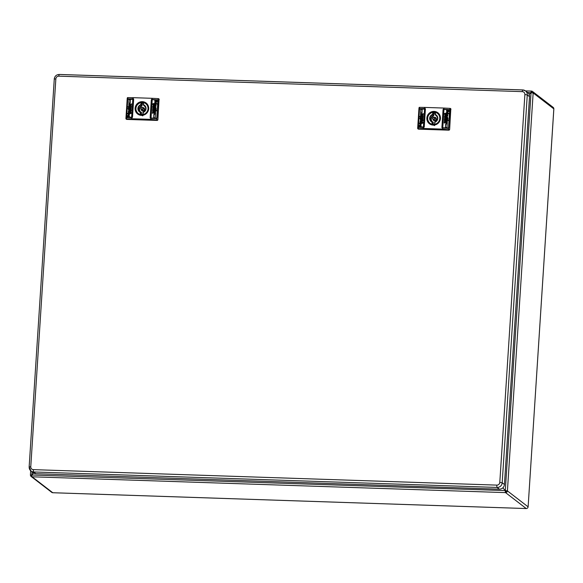 <?xml version="1.0" encoding="UTF-8"?>
<svg xmlns="http://www.w3.org/2000/svg" width="583" height="583" viewBox="0 0 583 583"><rect width="100%" height="100%" fill="white"/><g stroke="black" fill="none" stroke-linecap="round" stroke-linejoin="round"><path stroke-width="0.87" d="M69.683 474.81L100.276 475.837M436.951 487.082L467.544 488.102M526.296 508.544L526.23 508.544A1.793 1.727 -52.4 0 0 528.089 506.831L507.421 490.908A1.793 1.727 127.6 0 1 505.556 492.613A1.793 0.372 -88.1 0 1 505.308 490.573L502.859 487.833L505.308 490.573L507.421 490.908L505.505 490.718L505.621 491.651A0.816 0.787 -52.4 0 0 506.467 490.871M32.021 471.807L31.832 474.751L33.69 473.046L31.832 474.751A1.793 0.372 91.9 0 0 32.08 476.799A1.793 1.727 127.6 0 1 30.44 474.97L505.308 490.573L531.047 92.602L529.102 94.38L531.047 92.602A1.793 0.372 -88.1 0 1 531.463 91.086A1.793 0.372 -88.1 0 1 531.521 91.108A1.793 1.727 127.6 0 1 533.154 92.937L527.535 92.486M532.184 92.69A0.816 0.787 -52.4 0 0 531.456 92.07L531.251 92.61M31.825 474.905L30.44 474.97M31.096 476.449L51.77 492.373A1.793 1.727 -52.4 0 0 52.747 492.722L32.08 476.799L505.556 492.613L505.621 491.651M531.404 92.07L531.521 91.108M31.402 474.956L31.395 475.007A0.816 0.787 -52.4 0 0 31.825 475.757M553.821 108.926L553.828 108.861A1.793 1.727 -52.4 0 0 553.172 107.389L532.498 91.458M505.556 492.613L526.23 508.544L52.82 492.73M507.421 490.908L533.154 92.937L553.828 108.861L528.118 506.867L553.85 108.897M30.768 466.735L29.194 466.983A4.883 4.722 -52.4 0 0 30.986 471.006L33.224 472.733A4.883 4.722 -52.4 0 0 35.891 473.688L499.354 489.166A4.883 4.722 -52.4 0 0 504.433 484.509L529.517 96.654A4.883 4.722 -52.4 0 0 527.724 92.631L525.48 90.904A4.883 4.722 -52.4 0 0 522.82 89.95A2.033 0.423 91.9 0 0 522.754 89.928A2.033 0.423 91.9 0 0 522.281 91.64A2.849 2.755 127.6 0 1 524.882 94.548L499.799 482.396A2.849 2.755 127.6 0 1 496.833 485.114L33.369 469.636A2.849 2.755 127.6 0 1 30.768 466.735L55.851 78.88A2.849 2.755 127.6 0 1 58.817 76.162L522.281 91.64M446.461 115.39L446.709 114.917L447.795 114.997L447.773 115.944L446.141 116.352L446.17 115.9L447.394 115.835L446.461 115.39M446.534 115.441L446.709 114.917M442.774 127.786L448.487 128.209L449.675 109.874L443.59 109.378L442.402 127.764L442.774 127.786L443.962 109.4M447.008 111.725L446.454 110.814L446.76 110.092L447.234 110.172L447.088 111.149L448.276 110.172L448.801 110.872L448.524 111.761L448.094 111.681L448.196 110.741L447.576 111.644L446.738 111.623M446.928 110.894L447.154 111.2L447.686 110.42M448.065 110.158L447.613 110.369M448.633 113.415L448.604 113.911L447.693 113.838L447.329 114.8L446.622 114.246L447.504 114.108L447.263 113.802L446.308 113.729L446.345 113.233L448.633 113.415M446.782 114.756L446.695 114.297L447.569 114.166L447.263 113.802M447.977 118.852L447.882 118.305M447.54 119.639L448.174 120.557L445.878 120.375L445.893 119.508L446.716 118.874L447.54 119.639L446.716 118.874M447.984 112.665L447.431 113.16L447.183 112.315L446.483 113.124L446.345 112.577L447.132 111.812L447.984 112.665L447.737 112.045M447.525 113.16L447.183 112.315M446.483 113.124L446.345 112.577L447.132 111.812M446.031 117.336L446.549 118.079L446.789 117.066L446.899 118.101L447.686 117.38L446.95 116.585L446.031 117.336L446.782 116.571L447.686 117.38M447.154 120.768L447.423 121.446L446.461 122.109L446.491 121.082L445.988 122.073L445.776 121.359L446.563 120.594L447.125 120.747M447.176 123.654L445.725 122.751L445.762 122.262L447.314 122.386L447.299 123.334L446.687 123.407L447.11 123.603M446.753 123.458L446.286 122.802M447.576 118.32L447.547 118.815L445.988 118.692L446.024 118.203L447.576 118.32M447.205 124.062L446.979 127.597L445.419 127.473L445.652 123.946L447.205 124.062M446.512 114.691L445.857 115.427L445.456 114.895L445.215 115.252L444.399 113.663L445.55 113.342L446.512 114.691M445.317 113.649L445.718 113.474M445.951 115.886L445.908 116.622L445.376 116.046L445.346 116.542L444.771 116.002L444.567 116.52L444.61 115.784L445.951 115.886M445.886 116.994L444.53 117.096L445.886 116.994M445.419 120.091L444.297 120.047L445.419 120.091M445.383 118.028L444.844 118.276L444.88 117.7L444.501 118.203L444.938 117.496L445.448 118.079M445.31 119.136L444.763 118.845L444.384 119.311L444.778 118.641L445.376 119.187M445.084 119.326L444.851 118.852M445.04 121.381L445.164 120.732L444.676 120.9M445.069 122.824L444.61 122.503L444.151 122.962L444.625 122.299L445.142 122.882M444.844 123.013L444.61 122.503M445.099 121.76L444.217 121.891L445.099 121.76M442.402 127.764L443.59 109.378M448.742 128.02L449.828 110.143L448.742 128.02L442.366 127.764M450.105 110.209L449.631 109.684L443.619 109.218L443.08 109.655L441.929 127.488L442.402 128.005M450.797 109.21L449.646 129.397L450.797 109.21L449.777 108.358L450.054 110.165L449.566 109.633L443.568 109.174A0.488 0.474 -52.4 0 0 443.058 109.64L441.907 127.466A0.488 0.474 -52.4 0 0 442.351 127.968L442.759 127.99L442.686 129.12L442.388 127.968M418.113 127.007L418.456 127.429L423.746 127.342A0.488 0.474 -52.4 0 0 424.256 126.875L425.408 109.05A0.488 0.474 -52.4 0 0 424.963 108.555L419.673 108.635L419.264 109.181L418.113 127.007L418.528 127.48M423.36 127.342L423.287 128.471L442.315 129.098M443.976 109.196L443.678 108.044L425 107.425L424.927 108.555M423.287 128.471L417.836 128.77L418.587 129.164L448.793 130.169A0.816 0.787 -52.4 0 0 449.646 129.397M449.5 129.288L448.793 130.169M448.932 129.805L442.686 129.12M418.055 128.923A0.816 0.787 -52.4 0 0 418.142 129.003L417.705 128.224L419.221 107.359L425 107.425M418.142 129.003A0.816 0.787 -52.4 0 0 418.587 129.164M450.943 109.32A0.816 0.787 -52.4 0 0 450.644 108.649L450.316 108.394M450.054 110.165L448.393 129.718M442.759 127.99L448.48 128.42M444.049 108.059L449.777 108.358M425.43 109.072L425.022 108.598L419.738 108.686M419.541 108.868L418.361 127.203L419.381 109.123L425.247 109.072L424.096 126.897L418.295 126.999L423.819 127.181M419.673 108.635L419.206 109.138L418.259 128.712M419.221 107.359L419.002 108.147M425.211 109.043L423.761 127.145M420.219 125.243L420.722 125.112L421.196 125.964L420.919 126.708L420.503 126.671L420.642 125.688L419.782 126.766L419.141 126.125L419.388 125.221L419.665 126.198L420.219 125.243L420.955 125.185M420.576 126.73L420.642 125.688M419.585 126.773L419.388 125.221M419.301 123.581L420.992 122.073L421.072 122.568L420.299 122.787L421.349 123.049L421.312 123.545L419.301 123.581M420.299 122.787L421.341 123.108M419.993 118.706L419.92 118.123L419.92 118.655M419.709 118.385L420.124 118.524M421.021 118.028L419.76 116.44L421.779 116.403L421.028 117.977L420.314 117.292L420.955 117.977M420.489 125.09L419.971 123.734L420.569 124.543L421.196 123.669L420.613 125.032L419.862 124.266L420.423 125.039M420.219 124.099L420.635 124.594L420.285 124.15L420.635 124.594L420.977 124.041M421.05 124.099L421.196 123.669L421.312 124.201M420.073 120.987L421.516 120.426L421.487 120.878L420.416 121.06L421.225 121.417L421.006 121.913L420.051 121.927L420.525 120.448M420.868 118.757L420.168 119.551L420.802 120.273L421.618 119.442L421.166 118.75L420.948 119.785L420.868 118.757L420.168 119.551L420.802 120.273M421.094 116.308L420.43 115.485L421.276 114.734L421.247 115.762L421.698 114.727L421.881 115.419L421.181 116.25L420.43 115.485L421.028 116.257M421.094 113.466L421.895 114.516L420.532 114.545L420.722 113.313L421.159 113.525M420.999 113.714L421.924 114.079M420.605 114.545L420.795 113.364M420.27 118.604L420.299 118.116L421.669 118.087L421.633 118.582L420.27 118.604M420.642 112.862L420.868 109.334L422.238 109.312L422.005 112.84L420.642 112.862M421.181 122.117L422.026 121.322L423.047 122.612L422.267 123.443L421.181 122.117L421.786 123.224M422.012 123.37L421.881 122.962M421.677 120.878L421.728 120.134L421.881 120.666L422.405 120.164L422.376 120.659L422.901 120.113L422.857 120.856L421.677 120.878M421.749 119.77L422.937 119.544L421.749 119.77M422.179 116.644L423.149 116.338L422.464 116.972L422.179 116.644L422.464 116.95M422.653 119.231L422.194 118.692L422.675 118.4L422.631 118.976L422.974 118.436L422.58 119.18L422.194 118.692L422.58 119.18M422.653 118.087L422.318 117.38L422.748 117.824L423.083 117.329L422.733 118.028L422.267 117.584L422.58 118.028M423.178 115.82L422.5 115.777M422.959 114.428L422.558 113.685L422.908 114.173L423.316 113.678L422.894 114.377L422.507 113.896L422.894 114.377M422.69 114.013L423.156 113.882M422.478 114.96L423.251 114.742L422.478 114.96M419.658 126.824L419.206 126.176M420.285 125.294L419.585 126.198M419.374 123.581L419.33 123.086M420.132 123.071L419.403 123.144M420.197 123.13L419.964 122.67M420.037 122.722L420.46 122.087M420.999 122.131L420.532 122.138M419.986 118.174L420.19 118.582M420.416 116.921L420.387 117.343M419.804 116.935L419.76 116.44M421.771 116.462L419.833 116.498M421.327 116.906L421.13 117.54L420.664 117.161L421.064 117.482L421.327 116.906L420.664 117.161M419.935 124.317L419.971 123.734M420.234 121.432L420.146 121.038M421.509 120.484L420.598 120.499M421.181 121.468L420.62 121.424M420.124 121.927L420.088 121.439M420.241 119.602L420.875 120.331M421.48 118.801L420.948 119.785M420.758 119.209L420.795 119.799L420.758 119.209L420.474 119.5M420.503 115.543L421.166 114.734M421.742 114.778L421.247 115.762M421.021 115.194L421.05 115.82L421.021 115.194L420.737 115.485M420.897 114.057L420.62 113.656M420.343 118.604L420.299 118.116M421.662 118.145L420.372 118.167M420.715 112.862L420.868 109.334M422.23 109.364L420.933 109.385M421.247 122.168L421.764 121.322M422.179 121.862L422.136 121.402M422.267 123.421L422.223 123.035M421.662 122.197L422.464 122.758L421.662 122.197M422.23 122.19L422.704 123.166L421.866 122.044M422.704 123.166L422.464 122.758L422.704 123.166M422.631 123.115L422.391 122.707L422.631 123.115M421.815 121.694L421.596 122.146L422.391 122.707L421.596 122.146M421.749 120.87L421.728 120.134M422.252 120.717L422.216 120.171M422.784 120.703L422.748 120.12M422.937 119.595L421.83 119.617M422.901 116.629L422.522 116.636M422.267 118.75L422.741 118.451M422.573 118.662L422.551 119.027L422.573 118.662M422.486 118.976L422.507 118.604M423.243 114.793L422.558 114.807M439.429 114.734A6.632 6.413 -52.4 0 0 435.705 112.169M435.217 114.785L435.392 112.104A6.632 6.413 -52.4 0 0 433.118 112.096M428.294 121.789A6.632 6.413 -52.4 0 0 431.719 124.74M434.59 124.288A5.283 5.116 127.6 0 1 433.184 124.106L433.3 122.262A3.498 3.381 127.6 0 1 433.723 115.791L433.839 113.947A5.283 5.116 127.6 0 1 435.268 113.86M433.839 113.947L433.001 112.009L432.826 114.742L433.723 115.791M433.213 122.554L431.456 121.388A3.826 3.695 -52.4 0 0 432.353 121.891L432.185 124.631L432.535 124.893L432.608 123.662L433.184 124.106M431.456 121.388A3.826 3.695 -52.4 0 1 432.826 114.742L432.462 114.457A4.147 4.015 -52.4 0 0 431.967 122.058L432.185 124.631A6.508 6.296 127.6 0 1 432.958 112.016M431.828 124.172A6.18 5.976 127.6 0 1 432.593 112.351L433.001 112.009L432.462 114.457M432.987 112.009C427.004 114.603 425.954 118.436 429.817 123.516L430.159 123.778A6.508 6.296 -52.4 0 0 432.535 124.893M437.126 116.542A3.498 3.381 127.6 0 0 436.106 115.871L436.062 115.478A3.826 3.695 127.6 0 1 436.521 115.689M434.568 124.689L434.743 121.971C437.848 120.222 438.307 118.006 436.12 115.332A3.826 3.695 127.6 0 0 435.21 114.822L435.479 114.559L435.21 114.822L436.062 115.478M434.575 124.653L434.991 122.16A4.147 4.015 -52.4 0 0 435.479 114.559L435.392 112.089L437.76 113.204A6.508 6.296 -52.4 0 0 435.392 112.089L435.21 114.807M434.758 124.849L434.852 124.266L434.575 124.711A6.508 6.296 -52.4 0 0 437.76 113.204L438.103 113.474A6.508 6.296 -52.4 0 1 439.874 115.645M436.12 115.332A3.826 3.695 127.6 0 1 434.75 121.978L434.852 124.266A6.18 5.976 127.6 0 0 435.618 112.453M448.167 111.739L448.356 110.959M447.074 111.776L446.454 110.814M446.527 110.865L446.76 110.092M446.833 110.151L447.205 110.209M446.345 113.233L448.633 113.466M446.381 113.736L446.41 113.291M448.05 118.903L447.817 118.473M447.423 120.003L448.203 120.113M445.951 120.382L445.915 119.879M446.068 119.945L445.893 119.508M445.959 119.566L446.782 118.925M447.606 119.69L446.87 118.932M447.205 119.785L446.345 119.719L447.205 119.785M446.687 119.362L447.139 119.734L446.272 119.661M447.256 112.366L447.657 112.854L447.256 112.366M446.549 113.175L446.41 112.628M446.214 116.36L446.17 115.9M447.394 115.835L446.235 115.959M447.788 115.048L446.782 114.968M447.751 117.438L447.023 116.636M446.789 117.066L446.797 118.094M446.316 118.109L446.104 117.387M447.015 117.657L447.401 117.445L447.044 117.125L447.015 117.657L447.044 117.125M446.534 122.117L446.491 121.082M446.053 122.124L445.776 121.359M445.842 121.41L446.563 120.594M447.139 121.468L446.753 121.679L446.855 121.162L447.139 121.468M446.789 121.104L446.753 121.679M446.855 123.217L446.359 122.853L446.855 123.217M445.798 122.758L445.762 122.262M447.314 122.43L445.827 122.313M446.024 118.203L447.576 118.371M446.061 118.699L446.09 118.254M445.652 123.946L447.205 124.113M445.492 127.48L445.718 123.997M445.623 115.405L445.58 114.989M445.281 115.266L445.237 114.88M445.113 115.164L444.45 114.042L445.04 113.219M444.844 113.532L445.791 115.048L445.878 114.29M446.104 114.669L445.791 115.048M444.916 113.583L445.193 114.02L444.916 113.583M445.12 113.962L445.915 114.319M444.61 115.784L445.951 115.93M445.762 116.615L445.725 116.075M445.201 116.527L445.164 116.032M444.64 116.527L444.683 115.835M444.545 116.892L445.878 117.037M444.916 118.276L444.88 117.7M444.501 117.919L445.004 117.547M445.055 117.715L445.026 118.079M444.428 119.07L444.778 118.641M445.157 120.776L444.363 120.717M444.195 122.722L444.698 122.35M444.231 121.687L445.091 121.803M434.248 124.339L434.175 125.542L434.248 124.339L432.593 123.924M434.648 124.354L434.568 125.556M154.714 105.647L154.961 105.173L156.04 105.253L156.025 106.201L154.393 106.609L154.422 106.157L155.639 106.091L154.714 105.647M154.779 105.698L154.961 105.173M151.026 118.043L156.74 118.458L157.927 100.13L151.842 99.635L150.654 118.021L151.026 118.043L152.214 99.649M155.253 101.974L154.706 101.07L155.012 100.349L155.486 100.429L155.333 101.406L156.528 100.429L157.046 101.129L156.776 102.01L156.346 101.938L156.448 100.997L155.821 101.894L154.983 101.879M155.18 101.143L155.406 101.457L155.931 100.677M156.31 100.407L155.865 100.626M156.885 103.672L156.849 104.16L155.945 104.095L155.574 105.057L154.874 104.503L155.748 104.364L155.508 104.058L154.561 103.985L154.59 103.49L156.885 103.672M155.034 105.013L154.94 104.554L155.821 104.415L155.508 104.058M156.229 109.101L156.135 108.562M155.785 109.896L156.419 110.806L154.131 110.632L154.145 109.764L154.969 109.13L155.785 109.896L154.969 109.13M156.237 102.921L155.683 103.41L155.435 102.564L154.728 103.38L154.59 102.834L155.377 102.069L156.237 102.921L155.989 102.295M155.77 103.417L155.435 102.564M154.728 103.38L154.59 102.834L155.377 102.069M154.284 107.593L154.801 108.329L155.042 107.323L155.144 108.358L155.931 107.636L155.202 106.835L154.284 107.593L155.027 106.827L155.931 107.636M155.406 111.025L155.668 111.696L154.714 112.366L154.735 111.338L154.24 112.33L154.021 111.608L154.808 110.85L155.369 110.996M155.421 113.911L153.978 113.007L154.007 112.519L155.566 112.636L155.544 113.583L154.932 113.663L155.355 113.86M155.005 113.714L154.539 113.051M155.829 108.576L155.792 109.072L154.24 108.948L154.269 108.453L155.829 108.576M155.457 114.319L155.231 117.846L153.672 117.73L153.897 114.202L155.457 114.319M154.757 104.947L154.101 105.676L153.701 105.151L153.46 105.508L152.651 103.92L153.803 103.592L154.757 104.947M153.562 103.905L153.97 103.73M154.203 106.142L154.152 106.878L153.97 106.332L153.38 106.776L153.023 106.252L152.812 106.776L152.863 106.033L154.203 106.142M154.131 107.25L152.775 107.352L154.131 107.25M153.672 110.347L152.542 110.296L153.672 110.347M153.628 108.285L153.089 108.525L153.132 107.957L152.746 108.46L153.183 107.753L153.701 108.336M153.555 109.393L153.008 109.101L152.637 109.568L153.023 108.897L153.628 109.444M153.329 109.575L153.096 109.108M153.285 111.637L153.409 110.989L152.921 111.156M153.322 113.08L152.863 112.759L152.396 113.219L152.877 112.555L153.387 113.131M153.089 113.27L152.863 112.759M153.344 112.009L152.469 112.147L153.344 112.009M150.654 118.021L151.842 99.635M156.995 118.276L158.08 100.4L156.995 118.276L150.611 118.021M158.357 100.465L157.876 99.941L151.871 99.474L151.332 99.912L150.181 117.737L150.654 118.262M159.05 99.467L157.891 119.646L159.05 99.467L158.022 98.614L158.299 100.422L157.811 99.89L151.813 99.431A0.488 0.474 -52.4 0 0 151.31 99.897L150.152 117.722A0.488 0.474 -52.4 0 0 150.603 118.218L151.012 118.24L150.939 119.377L150.64 118.218M126.358 117.263L126.708 117.679L131.998 117.598A0.488 0.474 -52.4 0 0 132.509 117.132L133.66 99.307A0.488 0.474 -52.4 0 0 133.216 98.811L127.917 98.891L127.509 99.431L126.358 117.263L126.773 117.737M131.612 117.591L131.539 118.728L150.567 119.347M152.229 99.453L151.93 98.301L133.245 97.674L133.172 98.804M131.539 118.728L126.088 119.019L126.839 119.42L157.046 120.426A0.816 0.787 -52.4 0 0 157.891 119.646M157.753 119.537L157.046 120.426M157.184 120.062L150.939 119.377M126.307 119.18A0.816 0.787 -52.4 0 0 126.394 119.26L125.95 118.48L127.473 97.616L133.245 97.674M126.394 119.26A0.816 0.787 -52.4 0 0 126.839 119.42M159.188 99.576A0.816 0.787 -52.4 0 0 158.889 98.906L158.569 98.651M158.299 100.422L156.645 119.974M151.012 118.24L156.725 118.677M152.301 98.316L158.022 98.614M133.682 99.321L133.267 98.848L127.99 98.942M127.794 99.125L126.606 117.453L127.633 99.38L133.5 99.329L132.341 117.154L126.547 117.256L132.064 117.438M127.917 98.891L127.458 99.394L126.511 118.968M127.473 97.616L127.247 98.403M133.463 99.299L132.013 117.402M128.464 115.5L129.04 115.419L129.448 116.221L129.171 116.964L128.756 116.928L128.894 115.944L128.027 117.023L127.386 116.381L127.633 115.47L127.91 116.454L128.464 115.5L129.207 115.441M128.821 116.979L128.894 115.944M127.837 117.03L127.633 115.47M127.553 113.838L129.244 112.33L129.324 112.818L128.552 113.036L129.594 113.306L129.564 113.802L127.553 113.838M128.552 113.036L129.594 113.364M128.238 108.963L128.173 108.372L128.173 108.904M127.961 108.635L128.369 108.781M129.273 108.285L128.012 106.696L130.024 106.66L129.28 108.234L128.566 107.549L129.2 108.234M128.741 115.347L128.224 113.991L128.814 114.8L129.441 113.925L128.858 115.288L128.114 114.523L128.668 115.288M128.464 114.355L128.887 114.851L128.537 114.406L128.887 114.851L129.229 114.297M129.295 114.348L129.441 113.925L129.557 114.457M128.326 111.244L129.769 110.683L129.739 111.134L128.661 111.317L129.477 111.674L129.251 112.169L128.304 112.184L128.777 110.697M129.113 109.014L128.42 109.808L129.054 110.53L129.863 109.699L129.419 109.006L129.2 110.034L129.113 109.014L128.42 109.808L129.054 110.53M129.346 106.565L128.683 105.742L129.528 104.991L129.499 106.019L129.943 104.984L130.126 105.676L129.426 106.507L128.683 105.742L129.273 106.514M129.346 103.723L130.147 104.772L128.777 104.802L128.974 103.563L129.411 103.774M129.251 103.971L130.177 104.335M128.85 104.794L129.04 103.621M128.515 108.861L128.552 108.365L129.914 108.343L129.885 108.839L128.515 108.861M128.887 103.118L129.12 99.591L130.483 99.562L130.257 103.089L128.887 103.118M129.426 112.366L130.009 111.579L130.716 111.812L131.27 113.197L130.257 113.627L129.426 112.366L130.038 113.474M130.257 113.627L130.133 113.219M129.929 111.127L129.973 110.391L130.126 110.923L130.658 110.42L130.621 110.916L131.153 110.369L131.102 111.113L129.929 111.127M129.994 110.019L131.19 109.793L129.994 110.019M130.424 106.9L131.394 106.594L130.709 107.221L130.424 106.9L130.716 107.206M130.898 109.487L130.446 108.948L130.92 108.657L130.883 109.225L131.219 108.686L130.832 109.436L130.446 108.948L130.832 109.436M130.898 108.336L130.57 107.636L130.993 108.081L131.328 107.578L130.986 108.285L130.519 107.84L130.832 108.285M131.43 106.077L130.745 106.033M131.211 104.685L130.811 103.942L131.153 104.43L131.569 103.927L131.146 104.634L130.76 104.146L131.146 104.634M130.942 104.27L131.401 104.138M130.723 105.217L131.496 104.998L130.723 105.217M127.903 117.081L127.451 116.432M128.537 115.551L127.837 116.454M127.626 113.838L127.582 113.342M128.377 113.328L127.648 113.394M128.449 113.379L128.216 112.92M128.282 112.978L128.712 112.337M129.251 112.388L128.777 112.395M128.238 108.431L128.442 108.832M128.661 107.177L128.632 107.6M128.056 107.192L128.012 106.696M130.024 106.718L128.078 106.747M129.579 107.163L129.382 107.789L128.916 107.418L129.309 107.738L129.579 107.163L128.916 107.418M128.18 114.574L128.224 113.991M128.486 111.688L128.391 111.295M129.761 110.734L128.843 110.755M129.426 111.725L128.865 111.681M128.377 112.184L128.333 111.688M128.486 109.859L129.12 110.581M129.732 109.057L129.2 110.034M129.011 109.466L129.04 110.056L129.011 109.466L128.726 109.757M128.748 105.793L129.411 104.991M129.987 105.035L129.499 106.019M129.266 105.443L129.302 106.07L129.266 105.443L128.981 105.734M129.149 104.313L128.872 103.905M128.588 108.861L128.552 108.365M129.914 108.394L128.617 108.423M128.96 103.118L129.12 99.591M130.483 99.62L129.186 99.642M129.499 112.424L130.009 111.579M130.424 112.118L130.388 111.652M130.519 113.67L130.468 113.291M129.914 112.453L130.709 113.015L129.914 112.453M130.483 112.446L130.949 113.423L130.111 112.3M130.949 113.423L130.709 113.015L130.949 113.423M130.883 113.364L130.643 112.964L130.883 113.364M130.06 111.951L129.841 112.402L130.643 112.964L129.841 112.402M129.994 111.127L129.973 110.391M130.505 110.967L130.468 110.427M131.037 110.959L131 110.376M131.182 109.852L130.082 109.874M131.146 106.886L130.767 106.893M130.512 108.999L130.986 108.708M130.825 108.912L130.803 109.283L130.825 108.912M130.73 109.232L130.752 108.861M131.496 105.049L130.811 105.064M147.674 104.984A6.632 6.413 -52.4 0 0 143.95 102.426M145.378 106.798A3.498 3.381 127.6 0 0 144.358 106.121L143.462 105.078L143.637 102.346A6.632 6.413 -52.4 0 0 141.363 102.353M136.539 112.045A6.632 6.413 -52.4 0 0 139.964 114.989M142.842 114.545A5.283 5.116 127.6 0 1 141.436 114.363L141.552 112.519A3.498 3.381 127.6 0 1 141.968 106.048L142.092 104.204A5.283 5.116 127.6 0 1 143.513 104.117M142.092 104.204L141.254 102.265L141.079 104.998L141.968 106.048M141.465 112.811L139.701 111.644A3.826 3.695 -52.4 0 0 140.598 112.147L140.437 114.887L140.78 115.15L140.86 113.918L141.436 114.363M139.701 111.644A3.826 3.695 -52.4 0 1 141.079 104.998L140.707 104.714A4.147 4.015 -52.4 0 0 140.219 112.315L140.437 114.887A6.508 6.296 127.6 0 1 141.203 102.273M140.08 114.421A6.18 5.976 127.6 0 1 140.846 102.608L141.254 102.265L140.707 104.714M141.232 102.265C135.256 104.86 134.199 108.693 138.069 113.772L138.411 114.035A6.508 6.296 -52.4 0 0 140.78 115.15M142.828 114.909L142.995 112.235C146.093 110.478 146.559 108.263 144.373 105.589A3.826 3.695 127.6 0 0 143.462 105.078L143.731 104.816A4.147 4.015 -52.4 0 1 143.236 112.417L143.097 114.523A6.18 5.976 127.6 0 0 143.863 102.703M143.003 115.106L142.82 114.968A6.508 6.296 -52.4 0 0 143.637 102.346L143.462 105.035L143.629 102.346L146.355 103.723A6.508 6.296 -52.4 0 1 148.118 105.902M142.813 114.946L142.995 112.235A3.826 3.695 127.6 0 0 144.373 105.589M156.412 101.989L156.608 101.216M155.326 102.032L154.706 101.07M154.772 101.121L155.012 100.349M155.078 100.4L155.457 100.465M154.59 103.49L156.878 103.716M154.633 103.993L154.663 103.541M156.295 109.159L156.062 108.722M155.676 110.253L156.448 110.362M154.203 110.639L154.16 110.136M154.32 110.194L154.145 109.764M154.211 109.815L155.034 109.181M155.858 109.947L155.122 109.189M155.457 110.041L154.59 109.968L155.457 110.041M154.932 109.619L155.391 109.983L154.524 109.917M155.501 102.623L155.909 103.104L155.501 102.623M154.801 103.431L154.663 102.885M154.459 106.616L154.422 106.157M155.639 106.091L154.488 106.208M156.04 105.304L155.027 105.224M156.004 107.687L155.267 106.893M155.042 107.323L155.042 108.351M154.568 108.358L154.349 107.644M155.26 107.913L155.654 107.702L155.297 107.381L155.26 107.913L155.297 107.381M154.779 112.373L154.735 111.338M154.306 112.381L154.021 111.608M154.094 111.666L154.808 110.85M155.391 111.725L155.005 111.936L155.107 111.411L155.391 111.725M155.042 111.36L155.005 111.936M155.107 113.474L154.604 113.109L155.107 113.474M154.05 113.015L154.007 112.519M155.559 112.687L154.08 112.57M154.269 108.453L155.821 108.627M154.313 108.955L154.342 108.511M153.897 114.202L155.45 114.37M153.744 117.73L153.97 114.253M153.868 105.661L153.825 105.246M153.533 105.523L153.482 105.137M153.365 105.421L152.695 104.299L153.285 103.475M153.096 103.789L154.036 105.304L154.131 104.546M154.357 104.925L154.036 105.304M154.058 105.006L153.351 104.729M153.161 103.84L153.438 104.277L153.161 103.84M153.373 104.219L154.167 104.576M152.863 106.033L154.196 106.186M154.007 106.871L153.97 106.332M153.453 106.784L153.409 106.288M152.884 106.784L152.928 106.091M152.79 107.141L154.131 107.294M153.161 108.533L153.132 107.957M152.753 108.176L153.256 107.804M153.3 107.964L153.278 108.336M152.68 109.327L153.023 108.897M153.409 111.032L152.615 110.974M152.44 112.978L152.943 112.606M152.476 111.943L153.344 112.06M142.5 114.596L142.42 115.798L142.5 114.596L140.846 114.181M142.893 114.603L142.82 115.813M506.19 491.44A4.817 4.657 127.6 0 1 505.578 490.726M531.456 92.07L532.17 92.624M31.81 475.327L31.395 475.007M525.487 90.912L531.412 91.108M33.369 469.636A2.033 0.423 91.9 0 0 33.646 471.96L497.11 487.439A2.033 0.423 -88.1 0 1 496.833 485.114M499.354 489.166L497.11 487.439A4.883 4.722 -52.4 0 0 502.196 482.782L499.799 482.396M504.433 484.509L502.196 482.782L527.272 94.927L524.882 94.548M529.517 96.654L527.272 94.927A4.883 4.722 -52.4 0 0 525.48 90.904L522.754 89.928L59.291 74.449A2.033 0.423 91.9 0 0 58.817 76.162M522.689 89.95L59.357 74.471A2.033 0.423 91.9 0 0 59.291 74.449C56.376 74.631 54.693 76.169 54.234 79.062L55.851 78.88M54.27 79.128L29.15 466.917L30.986 471.006A4.883 4.722 -52.4 0 0 33.646 471.96L35.891 473.688M440.442 118.415A6.938 6.712 -52.4 0 0 434.065 111.404A6.938 6.712 -52.4 0 0 426.873 118.036A6.938 6.712 -52.4 0 0 426.873 118.101A6.938 6.712 -52.4 0 0 433.249 125.112A6.938 6.712 -52.4 0 0 440.442 118.487A6.938 6.712 -52.4 0 0 440.442 118.415M431.522 124.675C436.354 125.454 439.283 123.392 440.311 118.502L440.318 118.436A6.777 6.559 -52.4 0 0 439.32 114.552L439.32 114.552A6.777 6.559 -52.4 0 0 427.062 118.058A6.777 6.559 127.6 0 0 427.062 118.13A6.777 6.559 127.6 0 0 431.522 124.675L431.522 124.675A6.777 6.559 127.6 0 0 440.311 118.502A6.777 6.559 -52.4 0 0 440.318 118.436L439.32 114.552M423.71 127.342L423.637 128.471M443.605 109.174L443.678 108.044M424.65 107.418L424.577 108.547M419.556 108.657L419.643 107.352M424.912 108.751L423.724 127.145M424.562 108.751L423.375 127.138M433.016 119.34A1.734 1.676 -52.4 0 0 436.397 119.121A1.734 1.676 -52.4 0 0 434.539 117.365M433.679 115.398A3.826 3.695 -52.4 0 0 431.908 121.679M434.554 120.411A1.414 1.363 127.6 0 1 433.621 119.989L432.892 119.209A1.232 1.195 127.6 0 1 434.379 117.278A1.232 1.195 127.6 0 1 433.708 119.573A1.232 1.195 127.6 0 1 432.892 119.209C432.316 118.109 432.637 117.423 433.854 117.139L435.319 117.781A1.414 1.363 127.6 0 1 434.554 120.411M433.665 119.209A0.911 0.874 127.6 0 1 432.834 118.283A0.911 0.874 127.6 0 1 433.781 117.416A0.911 0.874 127.6 0 1 434.612 118.342A0.911 0.874 127.6 0 1 433.665 119.209M148.694 108.671A6.938 6.712 -52.4 0 0 142.318 101.661A6.938 6.712 -52.4 0 0 135.118 108.358A6.938 6.712 -52.4 0 0 141.494 115.368A6.938 6.712 -52.4 0 0 148.694 108.671M139.767 114.931C144.606 115.704 147.535 113.649 148.563 108.759L148.563 108.686A6.777 6.559 -52.4 0 0 147.565 104.809L147.565 104.809A6.777 6.559 -52.4 0 0 135.314 108.314A6.777 6.559 127.6 0 0 139.767 114.931L139.767 114.931A6.777 6.559 127.6 0 0 148.563 108.759A6.777 6.559 -52.4 0 0 148.563 108.693L147.565 104.809M131.955 117.598L131.882 118.728M151.857 99.431L151.93 98.301M132.902 97.667L132.829 98.804M127.808 98.906L127.888 97.609M133.157 99.008L131.969 117.394M132.815 99.008L131.627 117.394M141.268 109.597A1.734 1.676 -52.4 0 0 144.65 109.378A1.734 1.676 -52.4 0 0 142.791 107.622M141.924 105.654A3.826 3.695 -52.4 0 0 140.153 111.936M144.314 105.734A3.826 3.695 127.6 0 1 144.773 105.946M142.799 110.668A1.414 1.363 127.6 0 1 141.866 110.245L141.144 109.458A1.232 1.195 127.6 0 1 142.631 107.534A1.232 1.195 127.6 0 1 141.953 109.83A1.232 1.195 127.6 0 1 141.144 109.458C140.569 108.365 140.889 107.68 142.106 107.396L143.571 108.037A1.414 1.363 127.6 0 1 142.799 110.668M141.917 109.458A0.911 0.874 127.6 0 1 141.086 108.533A0.911 0.874 127.6 0 1 142.033 107.666A0.911 0.874 127.6 0 1 142.857 108.591A0.911 0.874 127.6 0 1 141.917 109.458M525.465 90.89L531.463 91.086M30.403 474.919L30.673 470.743M52.783 492.737L526.26 508.551M418.988 107.899L417.661 128.391M431.063 124.463L430.494 124.019M438.999 114.173L438.423 113.736M435.341 112.701L433.307 112.913M127.24 98.155L125.913 118.648M139.315 114.72L138.747 114.275M147.244 104.423L146.668 103.985M143.593 102.958L141.552 103.169"/></g></svg>
